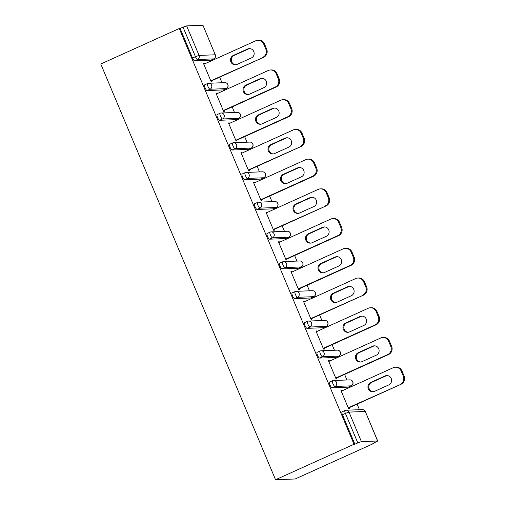 <?xml version="1.0" encoding="UTF-8"?>
<svg xmlns="http://www.w3.org/2000/svg" width="505" height="505" viewBox="0 0 505 505"><rect width="100%" height="100%" fill="white"/><g stroke="black" fill="none" stroke-linecap="round" stroke-linejoin="round"><path stroke-width="0.76" d="M365.317 411.493A3.118 3.118 0 0 0 362.319 409.587A3.118 2.992 -92.3 0 1 365.184 411.461L348.999 412.099L361.41 441.629L377.601 440.991L365.317 411.493L377.727 441.029L372.791 443.523L373.649 443.491L373.523 443.194M359.446 409.7L357.104 404.133M350.009 387.253L349.694 386.514M346.948 379.981L344.606 374.407M337.517 357.534L337.201 356.789M334.455 350.255L332.113 344.681M325.018 327.808L324.709 327.07M321.963 320.53L319.621 314.962M312.526 298.089L312.21 297.344M309.464 290.811L307.122 285.237M300.033 268.363L299.717 267.618M296.972 261.085L294.63 255.511M287.534 238.638L287.225 237.899M284.479 231.366L282.137 225.792M275.042 208.918L274.726 208.174M271.98 201.64L269.638 196.066M262.55 179.193L262.234 178.448M259.488 171.915L257.146 166.347M250.051 149.467L249.741 148.729M246.995 142.195L244.654 136.621M237.558 119.748L237.243 119.003M234.497 112.47L232.155 106.896M225.066 90.023L224.75 89.278M222.004 82.744L219.662 77.177M212.567 60.303L212.258 59.558M373.649 443.491L295.173 478.98L275.547 479.75L100.785 64.009L179.262 28.52L354.024 444.261L275.547 479.75M202.84 25.25L186.648 25.888L199.065 55.417L215.256 54.78L202.966 25.282L215.256 54.78A3.118 2.992 87.7 0 1 213.71 58.883L197.518 59.521L194.595 60.84A3.118 0.802 -114.3 0 1 192.531 58.018L180.121 28.488L179.262 28.52M192.531 58.018L195.46 56.693L183.044 27.163L180.121 28.488M183.044 27.163L186.648 25.888M211.645 80.8L211.967 81.564L211.109 81.595L203.502 63.491L204.361 63.46L203.629 63.794M204.557 63.927L204.361 63.46M354.024 444.261L354.882 444.23L342.466 414.7A3.118 0.802 -114.3 0 1 342.043 411.821A3.118 0.802 -114.3 0 1 342.125 411.802M210.932 60.139A3.118 0.802 -114.3 0 1 210.869 60.183A3.118 0.802 -114.3 0 1 210.787 60.202L194.595 60.84M348.374 387.095A3.118 0.802 -114.3 0 1 348.305 387.139A3.118 0.802 -114.3 0 1 348.223 387.158L332.031 387.796A3.118 0.802 -114.3 0 1 329.973 384.974A3.118 0.802 -114.3 0 1 329.544 382.102A3.118 0.802 -114.3 0 1 329.632 382.083M335.882 357.37A3.118 0.802 -114.3 0 1 335.812 357.42A3.118 0.802 -114.3 0 1 335.73 357.439L319.539 358.077A3.118 0.802 -114.3 0 1 317.481 355.249A3.118 0.802 -114.3 0 1 317.052 352.376A3.118 0.802 -114.3 0 1 317.134 352.357M323.383 327.644A3.118 0.802 -114.3 0 1 323.32 327.695A3.118 0.802 -114.3 0 1 323.232 327.713L307.046 328.351A3.118 0.802 -114.3 0 1 304.982 325.529A3.118 0.802 -114.3 0 1 304.559 322.657A3.118 0.802 -114.3 0 1 304.641 322.638M310.891 297.925A3.118 0.802 -114.3 0 1 310.821 297.969A3.118 0.802 -114.3 0 1 310.739 297.988L294.548 298.625A3.118 0.802 -114.3 0 1 292.49 295.804A3.118 0.802 -114.3 0 1 292.067 292.932A3.118 0.802 -114.3 0 1 292.149 292.913M298.398 268.199A3.118 0.802 -114.3 0 1 298.329 268.25A3.118 0.802 -114.3 0 1 298.247 268.269L282.055 268.906A3.118 0.802 -114.3 0 1 279.997 266.078A3.118 0.802 -114.3 0 1 279.568 263.206A3.118 0.802 -114.3 0 1 279.65 263.187M285.899 238.474A3.118 0.802 -114.3 0 1 285.836 238.524A3.118 0.802 -114.3 0 1 285.754 238.543L269.563 239.181A3.118 0.802 -114.3 0 1 267.498 236.359A3.118 0.802 -114.3 0 1 267.076 233.487A3.118 0.802 -114.3 0 1 267.158 233.468M273.407 208.754A3.118 0.802 -114.3 0 1 273.338 208.805A3.118 0.802 -114.3 0 1 273.255 208.824L257.064 209.461A3.118 0.802 -114.3 0 1 255.006 206.633A3.118 0.802 -114.3 0 1 254.583 203.761A3.118 0.802 -114.3 0 1 254.665 203.742M260.915 179.029A3.118 0.802 -114.3 0 1 260.845 179.079A3.118 0.802 -114.3 0 1 260.763 179.098L244.571 179.736A3.118 0.802 -114.3 0 1 242.514 176.914A3.118 0.802 -114.3 0 1 242.084 174.036A3.118 0.802 -114.3 0 1 242.166 174.017M248.416 149.303A3.118 0.802 -114.3 0 1 248.353 149.354A3.118 0.802 -114.3 0 1 248.271 149.373L232.079 150.01A3.118 0.802 -114.3 0 1 230.015 147.189A3.118 0.802 -114.3 0 1 229.592 144.316A3.118 0.802 -114.3 0 1 229.674 144.297M235.923 119.584A3.118 0.802 -114.3 0 1 235.854 119.635A3.118 0.802 -114.3 0 1 235.772 119.653L219.58 120.291A3.118 0.802 -114.3 0 1 217.522 117.463A3.118 0.802 -114.3 0 1 217.1 114.591A3.118 0.802 -114.3 0 1 217.182 114.572M223.431 89.858A3.118 0.802 -114.3 0 1 223.361 89.909A3.118 0.802 -114.3 0 1 223.279 89.928L207.088 90.565A3.118 0.802 -114.3 0 1 205.03 87.744A3.118 0.802 -114.3 0 1 204.601 84.872A3.118 0.802 -114.3 0 1 204.683 84.853M217.049 93.646L216.853 93.185L215.995 93.217L223.601 111.321L224.46 111.283L224.144 110.519M229.541 123.371L229.346 122.904L228.487 122.942L236.1 141.04L236.959 141.009L236.637 140.245M242.04 153.097L241.844 152.63L240.986 152.661L248.593 170.766L249.451 170.728L249.129 169.97M254.533 182.816L254.337 182.355L253.478 182.387L261.085 200.485L261.943 200.453L261.628 199.69M267.025 212.542L266.829 212.075L265.971 212.113L273.584 230.211L274.442 230.179L274.12 229.415M279.524 242.261L279.328 241.8L278.47 241.832L286.076 259.936L286.935 259.898L286.613 259.141M292.016 271.987L291.821 271.526L290.962 271.557L298.569 289.655L299.427 289.624L299.111 288.86M304.509 301.712L304.313 301.245L303.454 301.277L311.067 319.381L311.926 319.349L311.604 318.586M317.007 331.431L316.812 330.971L315.953 331.002L323.56 349.106L324.418 349.069L324.096 348.305M329.5 361.157L329.304 360.69L328.446 360.728L336.052 378.826L336.911 378.794L336.595 378.03M341.992 390.883L341.797 390.416L340.938 390.447L348.551 408.551L349.409 408.513L349.088 407.756M354.882 444.23L357.811 442.904L345.395 413.374L342.466 414.7M361.41 441.629L357.811 442.904M216.853 93.185L216.121 93.513M229.346 122.904L228.614 123.239M241.844 152.63L241.112 152.958M254.337 182.355L253.605 182.684M266.829 212.075L266.097 212.409M279.328 241.8L278.596 242.129M291.821 271.526L291.088 271.854M304.313 301.245L303.581 301.58M316.812 330.971L316.079 331.299M329.304 360.69L328.572 361.024M341.797 390.416L341.064 390.75M263.661 43.998L265.826 49.143L266.684 49.111L264.519 43.967L263.661 43.998A6.23 5.991 -92.3 0 0 255.77 40.766L203.824 64.255M266.684 49.111A6.23 5.991 87.7 0 1 263.597 57.305L210.787 80.832M262.739 57.343A6.23 5.991 -92.3 0 0 265.826 49.143M233.323 55.449A4.88 4.69 -92.3 0 0 235.393 64.81A4.88 4.69 -92.3 0 0 237.085 64.406L251.351 57.955A4.88 4.69 -92.3 0 0 249.281 48.6A4.88 4.69 -92.3 0 0 247.589 48.998L233.323 55.449L234.175 55.417A4.88 4.69 -92.3 0 0 235.822 64.773M257.929 40.255L258.787 40.217A6.23 5.991 87.7 0 1 264.519 43.967M263.597 57.305L210.913 81.128M249.71 48.606A4.88 4.69 -92.3 0 0 248.447 48.966L234.175 55.417M276.159 73.724L278.318 78.868L279.177 78.831L277.018 73.686L276.159 73.724A6.23 5.991 -92.3 0 0 268.269 70.485L216.317 93.98M279.177 78.831A6.23 5.991 87.7 0 1 276.096 87.03L275.238 87.062L223.286 110.557M275.238 87.062A6.23 5.991 -92.3 0 0 278.318 78.868M245.815 85.175A4.88 4.69 -92.3 0 0 247.886 94.53A4.88 4.69 -92.3 0 0 249.577 94.132L263.844 87.681A4.88 4.69 -92.3 0 0 261.773 78.325A4.88 4.69 -92.3 0 0 260.081 78.723L245.815 85.175L246.674 85.143A4.88 4.69 -92.3 0 0 248.315 94.492M270.427 69.974L271.28 69.942A6.23 5.991 87.7 0 1 277.018 73.686M276.096 87.03L223.412 110.854M262.202 78.325A4.88 4.69 -92.3 0 0 260.94 78.692L246.674 85.143M288.652 103.443L290.817 108.588L291.675 108.556L289.51 103.411L288.652 103.443A6.23 5.991 -92.3 0 0 280.761 100.211L228.809 123.7M291.675 108.556A6.23 5.991 87.7 0 1 288.589 116.756L287.73 116.788L235.778 140.276M287.73 116.788A6.23 5.991 -92.3 0 0 290.817 108.588M258.308 114.9A4.88 4.69 -92.3 0 0 260.384 124.255A4.88 4.69 -92.3 0 0 262.07 123.851L276.342 117.4A4.88 4.69 -92.3 0 0 274.265 108.045A4.88 4.69 -92.3 0 0 272.574 108.449L258.308 114.9L259.166 114.862A4.88 4.69 -92.3 0 0 260.814 124.217M282.92 99.7L283.778 99.668A6.23 5.991 87.7 0 1 289.51 103.411M288.589 116.756L235.904 140.579M274.695 108.051A4.88 4.69 -92.3 0 0 273.432 108.411L259.166 114.862M301.144 133.168L303.309 138.313L304.168 138.282L302.003 133.137L301.144 133.168A6.23 5.991 -92.3 0 0 293.253 129.936L241.302 153.425M304.168 138.282A6.23 5.991 87.7 0 1 301.081 146.475L248.271 170.002M300.223 146.513A6.23 5.991 -92.3 0 0 303.309 138.313M270.8 144.619A4.88 4.69 -92.3 0 0 272.877 153.974A4.88 4.69 -92.3 0 0 274.568 153.577L288.835 147.125A4.88 4.69 -92.3 0 0 286.764 137.77A4.88 4.69 -92.3 0 0 285.072 138.168L270.8 144.619L271.658 144.588A4.88 4.69 -92.3 0 0 273.306 153.943M295.412 129.425L296.271 129.387A6.23 5.991 87.7 0 1 302.003 133.137M301.081 146.475L248.397 170.299M287.193 137.77A4.88 4.69 -92.3 0 0 285.931 138.136L271.658 144.588M313.643 162.894L315.802 168.039L316.66 168.001L314.501 162.856L313.643 162.894A6.23 5.991 -92.3 0 0 305.752 159.656L253.8 183.151M316.66 168.001A6.23 5.991 87.7 0 1 313.58 176.201L312.721 176.232L260.769 199.727M312.721 176.232A6.23 5.991 -92.3 0 0 315.802 168.039M283.299 174.345A4.88 4.69 -92.3 0 0 285.369 183.7A4.88 4.69 -92.3 0 0 287.061 183.302L301.327 176.851A4.88 4.69 -92.3 0 0 299.257 167.496A4.88 4.69 -92.3 0 0 297.565 167.894L283.299 174.345L284.157 174.313A4.88 4.69 -92.3 0 0 285.798 183.662M307.911 159.144L308.763 159.113A6.23 5.991 87.7 0 1 314.501 162.856M313.58 176.201L260.889 200.024M299.686 167.496A4.88 4.69 -92.3 0 0 298.423 167.862L284.157 174.313M326.135 192.613L328.3 197.758L329.159 197.726L326.994 192.582L326.135 192.613A6.23 5.991 -92.3 0 0 318.245 189.381L266.293 212.87M329.159 197.726A6.23 5.991 87.7 0 1 326.072 205.92L273.262 229.447M325.214 205.958A6.23 5.991 -92.3 0 0 328.3 197.758M295.791 204.07A4.88 4.69 -92.3 0 0 297.868 213.426A4.88 4.69 -92.3 0 0 299.553 213.022L313.826 206.57A4.88 4.69 -92.3 0 0 311.749 197.215A4.88 4.69 -92.3 0 0 310.057 197.619L295.791 204.07L296.65 204.033A4.88 4.69 -92.3 0 0 298.297 213.388M320.404 188.87L321.262 188.838A6.23 5.991 87.7 0 1 326.994 192.582M326.072 205.92L273.388 229.743M312.178 197.221A4.88 4.69 -92.3 0 0 310.916 197.581L296.65 204.033M338.628 222.339L340.793 227.484L341.651 227.446L339.486 222.301L338.628 222.339A6.23 5.991 -92.3 0 0 330.737 219.101L278.785 242.596M341.651 227.446A6.23 5.991 87.7 0 1 338.565 235.646L337.706 235.677L285.754 259.172M337.706 235.677A6.23 5.991 -92.3 0 0 340.793 227.484M308.284 233.79A4.88 4.69 -92.3 0 0 310.36 243.145A4.88 4.69 -92.3 0 0 312.052 242.747L326.318 236.296A4.88 4.69 -92.3 0 0 324.248 226.941A4.88 4.69 -92.3 0 0 322.556 227.338L308.284 233.79L309.142 233.758A4.88 4.69 -92.3 0 0 310.79 243.107M332.896 218.589L333.755 218.558A6.23 5.991 87.7 0 1 339.486 222.301M338.565 235.646L285.88 259.469M324.677 226.941A4.88 4.69 -92.3 0 0 323.415 227.307L309.142 233.758M351.127 252.058L353.285 257.203L354.144 257.171L351.985 252.027L351.127 252.058A6.23 5.991 -92.3 0 0 343.236 248.826L291.284 272.321M354.144 257.171A6.23 5.991 87.7 0 1 351.063 265.371L350.205 265.403L298.253 288.898M350.205 265.403A6.23 5.991 -92.3 0 0 353.285 257.203M320.782 263.515A4.88 4.69 -92.3 0 0 322.853 272.87A4.88 4.69 -92.3 0 0 324.545 272.473L338.811 266.015A4.88 4.69 -92.3 0 0 336.74 256.66A4.88 4.69 -92.3 0 0 335.049 257.064L320.782 263.515L321.641 263.484A4.88 4.69 -92.3 0 0 323.282 272.833M345.395 248.315L346.247 248.283A6.23 5.991 87.7 0 1 351.985 252.027M351.063 265.371L298.373 289.195M337.17 256.666A4.88 4.69 -92.3 0 0 335.907 257.026L321.641 263.484M363.619 281.784L365.784 286.928L366.643 286.897L364.477 281.752L363.619 281.784A6.23 5.991 -92.3 0 0 355.728 278.552L303.776 302.041M366.643 286.897A6.23 5.991 87.7 0 1 363.556 295.09L310.745 318.617M362.697 295.128A6.23 5.991 -92.3 0 0 365.784 286.928M333.275 293.241A4.88 4.69 -92.3 0 0 335.352 302.596A4.88 4.69 -92.3 0 0 337.037 302.192L351.31 295.741A4.88 4.69 -92.3 0 0 349.233 286.385A4.88 4.69 -92.3 0 0 347.541 286.783L333.275 293.241L334.133 293.203A4.88 4.69 -92.3 0 0 335.781 302.558M357.887 278.04L358.746 278.002A6.23 5.991 87.7 0 1 364.477 281.752M363.556 295.09L310.872 318.914M349.662 286.392A4.88 4.69 -92.3 0 0 348.399 286.752L334.133 293.203M376.111 311.509L378.277 316.654L379.135 316.616L376.97 311.471L376.111 311.509A6.23 5.991 -92.3 0 0 368.221 308.271L316.269 331.766M379.135 316.616A6.23 5.991 87.7 0 1 376.048 324.816L375.19 324.848L323.238 348.343M375.19 324.848A6.23 5.991 -92.3 0 0 378.277 316.654M345.767 322.96A4.88 4.69 -92.3 0 0 347.844 332.315A4.88 4.69 -92.3 0 0 349.536 331.918L363.802 325.466A4.88 4.69 -92.3 0 0 361.731 316.111A4.88 4.69 -92.3 0 0 360.04 316.509L345.767 322.96L346.626 322.929A4.88 4.69 -92.3 0 0 348.273 332.277M370.38 307.76L371.238 307.728A6.23 5.991 87.7 0 1 376.97 311.471M376.048 324.816L323.364 348.639M362.161 316.111A4.88 4.69 -92.3 0 0 360.898 316.477L346.626 322.929M388.61 341.228L390.769 346.373L391.627 346.342L389.469 341.197L388.61 341.228A6.23 5.991 -92.3 0 0 380.719 337.997L328.768 361.485M391.627 346.342A6.23 5.991 87.7 0 1 388.541 354.542L387.688 354.573L335.737 378.062M387.688 354.573A6.23 5.991 -92.3 0 0 390.769 346.373M358.266 352.686A4.88 4.69 -92.3 0 0 360.336 362.041A4.88 4.69 -92.3 0 0 362.028 361.637L376.294 355.185A4.88 4.69 -92.3 0 0 374.224 345.83A4.88 4.69 -92.3 0 0 372.532 346.234L358.266 352.686L359.124 352.648A4.88 4.69 -92.3 0 0 360.766 362.003M382.872 337.485L383.731 337.454A6.23 5.991 87.7 0 1 389.469 341.197M388.541 354.542L335.857 378.365M374.653 345.837A4.88 4.69 -92.3 0 0 373.391 346.196L359.124 352.648M401.103 370.954L403.268 376.099L404.126 376.067L401.961 370.923L401.103 370.954A6.23 5.991 -92.3 0 0 393.212 367.722L341.26 391.211M404.126 376.067A6.23 5.991 87.7 0 1 401.039 384.261L348.229 407.787M400.181 384.299A6.23 5.991 -92.3 0 0 403.268 376.099M370.758 382.405A4.88 4.69 -92.3 0 0 372.835 391.76A4.88 4.69 -92.3 0 0 374.521 391.362L388.793 384.911A4.88 4.69 -92.3 0 0 386.716 375.556A4.88 4.69 -92.3 0 0 385.025 375.954L370.758 382.405L371.617 382.373A4.88 4.69 -92.3 0 0 373.264 391.728M395.371 367.211L396.229 367.173A6.23 5.991 87.7 0 1 401.961 370.923M401.039 384.261L348.355 408.084M387.146 375.556A4.88 4.69 -92.3 0 0 385.883 375.922L371.617 382.373M195.46 56.693L199.065 55.417A3.118 2.992 87.7 0 1 197.518 59.521A3.118 0.802 65.7 0 1 195.46 56.693M362.319 409.587L346.127 410.224A3.118 2.992 -92.3 0 1 348.999 412.099L345.395 413.374A3.118 0.802 -114.3 0 1 344.966 410.502A3.118 0.802 -114.3 0 1 345.054 410.483A3.118 2.992 -92.3 0 1 346.127 410.224A3.118 3.118 0 0 0 344.966 410.502L342.043 411.821M210.787 60.202L213.71 58.883A3.118 0.802 -114.3 0 0 213.792 58.864A3.118 3.118 0 0 0 215.382 54.818M213.874 58.801A3.118 0.802 -114.3 0 1 213.792 58.864L210.869 60.183M223.279 89.928L226.208 88.602A3.118 2.992 87.7 0 0 227.749 84.505A3.118 2.992 -92.3 0 0 224.883 82.631L208.691 83.268A3.118 2.992 -92.3 0 0 207.612 83.527A3.118 0.802 -114.3 0 0 207.53 83.546A3.118 0.802 -114.3 0 0 207.953 86.418A3.118 0.802 65.7 0 0 210.017 89.24L207.088 90.565M226.366 88.526A3.118 0.802 -114.3 0 1 226.291 88.583A3.118 0.802 -114.3 0 1 226.208 88.602L210.017 89.24A3.118 2.992 87.7 0 0 211.557 85.143A3.118 2.992 -92.3 0 0 208.691 83.268A3.118 3.118 0 0 0 207.53 83.546L204.601 84.872M235.772 119.653L238.701 118.328L222.509 118.965L219.58 120.291M248.271 149.373L251.193 148.053L235.002 148.691L232.079 150.01M260.763 179.098L263.692 177.773L247.5 178.41L244.571 179.736M273.255 208.824L276.184 207.498L259.993 208.136L257.064 209.461M285.754 238.543L288.677 237.224L272.485 237.861L269.563 239.181M298.247 268.269L301.169 266.943L284.984 267.581L282.055 268.906M310.739 297.988L313.668 296.669L297.477 297.306L294.548 298.625M323.232 327.713L326.161 326.388L309.969 327.025L307.046 328.351M335.73 357.439L338.653 356.113L322.468 356.751L319.539 358.077M348.223 387.158L351.152 385.839L334.96 386.476L332.031 387.796M238.859 118.252A3.118 0.802 -114.3 0 1 238.783 118.309A3.118 0.802 -114.3 0 1 238.701 118.328A3.118 2.992 87.7 0 0 240.241 114.231A3.118 2.992 -92.3 0 0 237.375 112.356L221.184 112.994A3.118 2.992 -92.3 0 0 220.104 113.253A3.118 0.802 -114.3 0 0 220.022 113.271A3.118 0.802 -114.3 0 0 220.451 116.144A3.118 0.802 65.7 0 0 222.509 118.965A3.118 2.992 87.7 0 0 224.05 114.869A3.118 2.992 -92.3 0 0 221.184 112.994A3.118 3.118 0 0 0 220.022 113.271L217.1 114.591M251.357 147.971A3.118 0.802 -114.3 0 1 251.275 148.034A3.118 0.802 -114.3 0 1 251.193 148.053A3.118 2.992 87.7 0 0 252.74 143.95A3.118 2.992 -92.3 0 0 249.868 142.082L233.676 142.719A3.118 2.992 -92.3 0 0 232.603 142.972A3.118 0.802 -114.3 0 0 232.521 142.991A3.118 0.802 -114.3 0 0 232.944 145.863A3.118 0.802 65.7 0 0 235.002 148.691A3.118 2.992 87.7 0 0 236.548 144.588A3.118 2.992 -92.3 0 0 233.676 142.719A3.118 3.118 0 0 0 232.521 142.991L229.592 144.316M263.85 177.697A3.118 0.802 -114.3 0 1 263.774 177.754A3.118 0.802 -114.3 0 1 263.692 177.773A3.118 2.992 87.7 0 0 265.232 173.676A3.118 2.992 -92.3 0 0 262.366 171.801L246.175 172.439A3.118 2.992 -92.3 0 0 245.095 172.697A3.118 0.802 -114.3 0 0 245.013 172.716A3.118 0.802 -114.3 0 0 245.436 175.589A3.118 0.802 65.7 0 0 247.5 178.41A3.118 2.992 87.7 0 0 249.041 174.313A3.118 2.992 -92.3 0 0 246.175 172.439A3.118 3.118 0 0 0 245.013 172.716L242.084 174.036M276.342 207.422A3.118 0.802 -114.3 0 1 276.267 207.479A3.118 0.802 -114.3 0 1 276.184 207.498A3.118 2.992 87.7 0 0 277.725 203.401A3.118 2.992 -92.3 0 0 274.859 201.527L258.667 202.164A3.118 2.992 -92.3 0 0 257.588 202.417A3.118 0.802 -114.3 0 0 257.506 202.436A3.118 0.802 -114.3 0 0 257.935 205.314A3.118 0.802 65.7 0 0 259.993 208.136A3.118 2.992 87.7 0 0 261.533 204.039A3.118 2.992 -92.3 0 0 258.667 202.164A3.118 3.118 0 0 0 257.506 202.436L254.583 203.761M288.841 237.142A3.118 0.802 -114.3 0 1 288.759 237.205A3.118 0.802 -114.3 0 1 288.677 237.224A3.118 2.992 87.7 0 0 290.224 233.121A3.118 2.992 -92.3 0 0 287.351 231.252L271.16 231.89A3.118 2.992 -92.3 0 0 270.087 232.142A3.118 0.802 -114.3 0 0 270.005 232.161A3.118 0.802 -114.3 0 0 270.427 235.033A3.118 0.802 65.7 0 0 272.485 237.861A3.118 2.992 87.7 0 0 274.032 233.758A3.118 2.992 -92.3 0 0 271.16 231.89A3.118 3.118 0 0 0 270.005 232.161L267.076 233.487M301.334 266.867A3.118 0.802 -114.3 0 1 301.258 266.924A3.118 0.802 -114.3 0 1 301.169 266.943A3.118 2.992 87.7 0 0 302.716 262.846A3.118 2.992 -92.3 0 0 299.85 260.971L283.659 261.609A3.118 2.992 -92.3 0 0 282.579 261.868A3.118 0.802 -114.3 0 0 282.497 261.887A3.118 0.802 -114.3 0 0 282.92 264.759A3.118 0.802 65.7 0 0 284.984 267.581A3.118 2.992 87.7 0 0 286.524 263.484A3.118 2.992 -92.3 0 0 283.659 261.609A3.118 3.118 0 0 0 282.497 261.887L279.568 263.206M313.826 296.587A3.118 0.802 -114.3 0 1 313.75 296.65A3.118 0.802 -114.3 0 1 313.668 296.669A3.118 2.992 87.7 0 0 315.208 292.565A3.118 2.992 -92.3 0 0 312.342 290.697L296.151 291.334A3.118 2.992 -92.3 0 0 295.072 291.587A3.118 0.802 -114.3 0 0 294.989 291.606A3.118 0.802 -114.3 0 0 295.419 294.478A3.118 0.802 65.7 0 0 297.477 297.306A3.118 2.992 87.7 0 0 299.017 293.203A3.118 2.992 -92.3 0 0 296.151 291.334A3.118 3.118 0 0 0 294.989 291.606L292.067 292.932M326.325 326.312A3.118 0.802 -114.3 0 1 326.243 326.369A3.118 0.802 -114.3 0 1 326.161 326.388A3.118 2.992 87.7 0 0 327.707 322.291A3.118 2.992 -92.3 0 0 324.835 320.416L308.643 321.054A3.118 2.992 -92.3 0 0 307.57 321.313A3.118 0.802 -114.3 0 0 307.482 321.332A3.118 0.802 -114.3 0 0 307.911 324.204A3.118 0.802 65.7 0 0 309.969 327.025A3.118 2.992 87.7 0 0 311.516 322.929A3.118 2.992 -92.3 0 0 308.643 321.054A3.118 3.118 0 0 0 307.482 321.332L304.559 322.657M338.817 356.038A3.118 0.802 -114.3 0 1 338.741 356.094A3.118 0.802 -114.3 0 1 338.653 356.113A3.118 2.992 87.7 0 0 340.2 352.017A3.118 2.992 -92.3 0 0 337.334 350.142L321.142 350.779A3.118 2.992 -92.3 0 0 320.063 351.038A3.118 0.802 -114.3 0 0 319.981 351.057A3.118 0.802 -114.3 0 0 320.404 353.929A3.118 0.802 65.7 0 0 322.468 356.751A3.118 2.992 87.7 0 0 324.008 352.654A3.118 2.992 -92.3 0 0 321.142 350.779A3.118 3.118 0 0 0 319.981 351.057L317.052 352.376M351.31 385.757A3.118 0.802 -114.3 0 1 351.234 385.82A3.118 0.802 -114.3 0 1 351.152 385.839A3.118 2.992 87.7 0 0 352.692 381.736A3.118 2.992 -92.3 0 0 349.826 379.867L333.635 380.505A3.118 2.992 -92.3 0 0 332.555 380.757A3.118 0.802 -114.3 0 0 332.473 380.776A3.118 0.802 -114.3 0 0 332.902 383.648A3.118 0.802 65.7 0 0 334.96 386.476A3.118 2.992 87.7 0 0 336.5 382.373A3.118 2.992 -92.3 0 0 333.635 380.505A3.118 3.118 0 0 0 332.473 380.776L329.544 382.102M247.589 48.998L248.447 48.966M260.081 78.723L260.94 78.692M272.574 108.449L273.432 108.411M285.072 138.168L285.931 138.136M297.565 167.894L298.423 167.862M310.057 197.619L310.916 197.581M322.556 227.338L323.415 227.307M335.049 257.064L335.907 257.026M347.541 286.783L348.399 286.752M360.04 316.509L360.898 316.477M372.532 346.234L373.391 346.196M385.025 375.954L385.883 375.922M223.361 89.909L226.291 88.583A3.118 3.118 0 0 0 224.883 82.631M235.854 119.635L238.783 118.309A3.118 3.118 0 0 0 237.375 112.356M248.353 149.354L251.275 148.034A3.118 3.118 0 0 0 249.868 142.082M260.845 179.079L263.774 177.754A3.118 3.118 0 0 0 262.366 171.801M273.338 208.805L276.267 207.479A3.118 3.118 0 0 0 274.859 201.527M285.836 238.524L288.759 237.205A3.118 3.118 0 0 0 287.351 231.252M298.329 268.25L301.258 266.924A3.118 3.118 0 0 0 299.85 260.971M310.821 297.969L313.75 296.65A3.118 3.118 0 0 0 312.342 290.697M323.32 327.695L326.243 326.369A3.118 3.118 0 0 0 324.835 320.416M335.812 357.42L338.741 356.094A3.118 3.118 0 0 0 337.334 350.142M348.305 387.139L351.234 385.82A3.118 3.118 0 0 0 349.826 379.867"/></g></svg>
